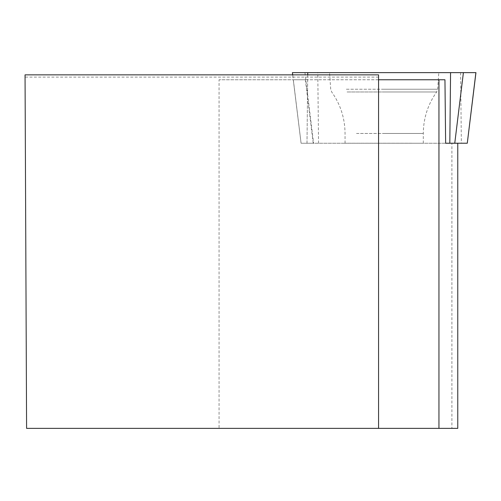 <?xml version="1.0" encoding="UTF-8"?>
<svg xmlns="http://www.w3.org/2000/svg" width="501" height="501" viewBox="0 0 501 501"><rect width="100%" height="100%" fill="white"/><g stroke="black" fill="none" stroke-linecap="round" stroke-linejoin="round"><path stroke-width="0.38" stroke-dasharray="2.5 1.88" d="M411.847 143.223L345.045 143.223L411.847 143.223M445.639 143.223L467.264 143.223M463.4 72.632L292.452 72.632M422.806 72.632L329.545 72.632L422.806 72.632M378.568 428.368L378.568 74.856L25.05 74.856L26.591 428.368L219.069 428.368L219.069 79.765L305.341 79.765L313.225 143.242L451.908 143.242L451.908 428.368L219.069 428.368M457.77 428.368L451.908 428.368M378.568 79.765L219.069 79.765M293.279 79.765L301.095 143.242L293.279 79.765L444.951 79.765M305.341 79.765L293.329 79.765M301.095 143.242L313.225 143.242M445.639 143.242L301.07 143.242M384.173 79.765L438.306 79.765L384.173 79.765M457.77 143.242L451.908 143.242M384.173 143.242L423.307 143.242L384.173 143.242M378.568 77.098L25.063 77.098M450.568 72.632L307.752 72.632M307.727 74.856L306.994 143.223M318.542 143.223L317.784 72.632M460.601 72.632L461.358 143.223M301.088 143.223L292.728 74.856M304.952 72.632L313.582 143.223M346.366 89.234L437.642 89.234L346.366 89.234M347.068 91.971L436.659 91.971L347.068 91.971M356.505 133.46L423.307 133.46L356.505 133.46M307.677 79.765L307 143.242M384.173 89.234L437.642 89.234L384.173 89.234M384.173 133.46L423.307 133.46L384.173 133.46M384.173 91.971L436.659 91.971L384.173 91.971M301.07 143.223L292.672 74.856M423.307 143.223L423.307 133.46C423.42 118.236 427.873 104.408 436.659 91.971L437.642 89.234L438.807 72.632M345.045 143.223L345.045 133.46C344.932 118.236 340.48 104.408 331.693 91.971L330.71 89.234L329.545 72.632M423.307 143.242L423.307 133.46C423.42 118.236 427.873 104.408 436.659 91.971L437.642 89.234L438.306 79.765M345.045 143.242L345.045 133.46C344.932 118.236 340.48 104.408 331.693 91.971L330.71 89.234L330.046 79.765"/><path stroke-width="0.75" d="M292.728 74.856L292.402 72.632L475.894 72.632L467.283 143.223L445.639 143.223M378.568 428.368L378.568 74.856L25.05 74.856L26.591 428.368L457.77 428.368L457.77 143.242L445.639 143.242L444.951 79.765L378.568 79.765M438.951 79.765L438.951 428.368M317.822 72.632L475.887 72.632L317.822 72.632M454.764 143.223L463.4 72.632L450.568 72.632L449.81 143.223M307.752 72.632L307.727 74.856M292.672 74.856L292.402 72.632M467.283 143.223L475.95 72.632"/></g></svg>
